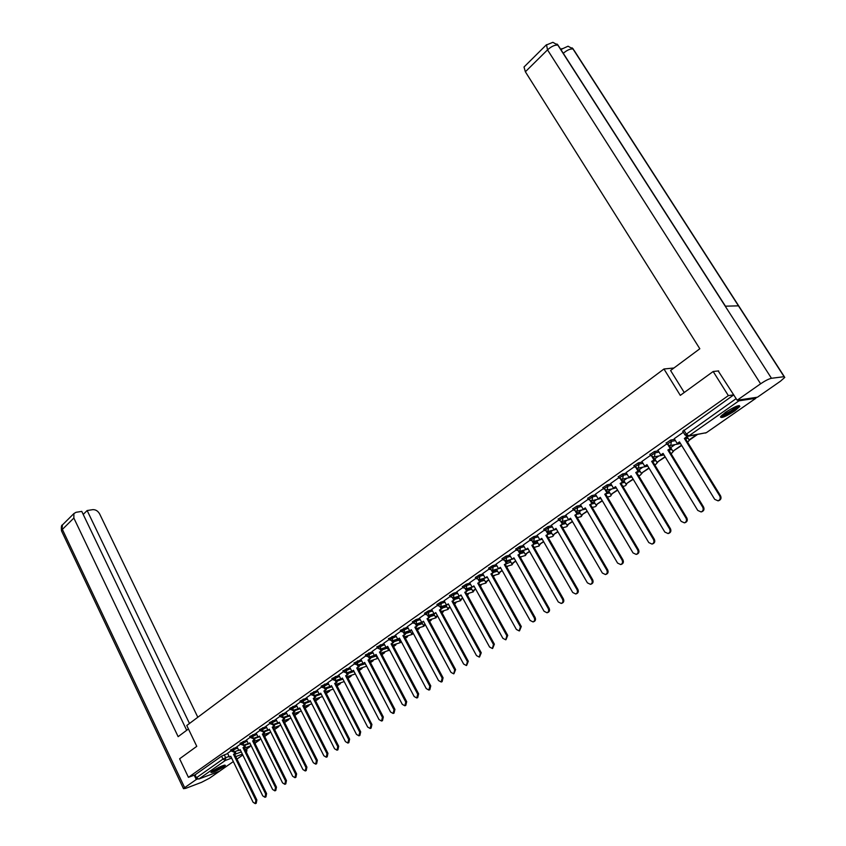 <?xml version="1.0" encoding="UTF-8"?>
<svg xmlns="http://www.w3.org/2000/svg" width="846" height="846" viewBox="0 0 846 846"><rect width="100%" height="100%" fill="white"/><g stroke="black" fill="none" stroke-linecap="round" stroke-linejoin="round"><path stroke-width="1.27" d="M237.092 746.891L230.567 750M246.63 740.176L240.074 743.306M256.306 733.366L249.707 736.506M266.12 726.46L259.479 729.622M276.082 719.46L269.398 722.632M286.17 712.353L279.444 715.547M296.417 705.152L289.649 708.366M306.802 697.844L299.992 701.07M317.345 690.431L310.493 693.678M328.047 682.902L321.152 686.169M338.897 675.267L331.96 678.545M349.916 667.515L342.937 670.815M361.105 659.658L354.072 662.968M372.452 651.663L365.377 654.994M383.978 643.563L376.861 646.904M395.685 635.325L388.515 638.698M407.571 626.971L400.359 630.355M419.648 618.479L415.968 619.61L412.383 621.884M431.915 609.86L428.213 610.971L424.597 613.276M444.372 601.094L440.66 602.204L437.001 604.541M457.03 592.2L453.308 593.289L449.607 595.658M469.9 583.148L466.157 584.226L462.413 586.627M482.971 573.958L479.217 575.026L475.431 577.458M496.264 564.62L492.488 565.667L488.671 568.142M509.768 555.124L505.982 556.15L502.112 558.667M523.505 545.469L519.698 546.484L515.796 549.033M537.474 535.655L533.646 536.65L529.702 539.23M551.677 525.683L547.827 526.646L543.841 529.268M566.122 515.531L562.262 516.472L558.223 519.137M580.821 505.199L576.94 506.12L572.858 508.827M595.774 494.699L591.883 495.597L587.737 498.347M610.992 484.007L607.079 484.874L602.891 487.677M626.484 473.136L622.55 473.972L618.31 476.816M642.251 462.064L638.286 462.878L633.992 465.765M658.304 450.802L654.318 451.574L649.971 454.514M674.653 439.328L670.645 440.068L666.236 443.05M734.825 410.87L739.848 406.429C739.309 404.621 734.497 406.619 725.403 412.404L720.454 416.803C721.014 418.59 725.805 416.613 734.825 410.87M223.82 766.74L225.396 765.334C223.598 764.974 219.283 766.867 212.452 771.013L210.897 772.398C212.706 772.747 217.02 770.854 223.82 766.74M249.813 746.331L250.416 745.908M259.299 739.7L259.934 739.267M268.922 732.996L269.578 732.53M278.672 726.185L279.36 725.699M288.56 719.28L289.279 718.783M298.585 712.279L299.336 711.761M308.748 705.183L309.53 704.633M319.069 697.982L319.883 697.421M329.528 690.685L330.374 690.093M340.145 683.272L341.023 682.659M350.91 675.753L351.83 675.119M361.845 668.129L362.786 667.462M372.927 660.388L373.911 659.7M384.179 652.53L385.205 651.811M395.611 644.557L396.668 643.817M407.201 636.456L408.301 635.695M418.982 628.24L420.113 627.446M430.931 619.896L432.116 619.071M443.071 611.415L444.287 610.569M455.402 602.807L456.66 601.929M467.933 594.072L469.234 593.162M480.655 585.189L481.998 584.248M493.578 576.158L494.973 575.195M506.743 566.979L508.15 565.995M520.385 557.451L521.548 556.636M534.26 547.764L535.169 547.129M548.367 537.919L549.001 537.474M582.228 514.897L581.276 516.557L577.384 517.657M219.41 771.266L233.327 761.59L219.41 771.266L198.778 779.06L196.409 777.76L195.035 774.873L221.567 756.155L227.68 753.511M713.178 371.5L680.3 395.368L663.962 368.993L186.776 725.498L196.769 746.341L179.616 758.788L188.425 777.337L728.353 395.611L713.178 371.5L718.656 370.908M195.035 774.873L188.425 777.337M737.553 400.179L738.939 400.824L755.827 398.286L756.197 397.398M733.757 394.839L728.353 395.611M683.335 432.253L674.251 438.683M666.764 443.928L657.86 450.199L660.821 454.947L663.063 453.382L697.76 510.434L701.07 511.936C703.142 511.047 703.692 509.461 702.719 507.177L667.864 450.009L670.952 448.264L669.345 445.631M650.5 455.381L641.892 461.472M658.77 455.983L654.825 458.839M634.521 466.632L626.082 472.586L628.959 477.271L631.116 475.759L664.808 532.049L668.044 533.551C670.021 532.684 670.54 531.14 669.598 528.919L635.758 472.512L638.772 470.799L637.281 468.314M642.812 467.172L639.195 469.794M618.828 477.694L610.675 483.468M627.129 478.159L623.84 480.56M603.41 488.554L595.404 494.191L598.196 498.812L600.29 497.353L633.03 552.914L636.181 554.405C638.074 553.559 638.561 552.057 637.641 549.879L604.763 494.223L607.724 492.552L606.318 490.172M611.721 488.956L608.739 491.135M588.256 499.225L580.472 504.713L583.222 509.313L585.273 507.875L617.559 563.066L620.678 564.557C622.519 563.722 622.994 562.241 622.085 560.084L589.673 504.787L592.602 503.137L591.238 500.821M596.589 499.563L593.903 501.53M573.366 509.715L565.837 515.034M581.71 509.99L579.32 511.745M558.73 520.015L551.349 525.218L554.024 529.765L556.002 528.38L587.399 582.852L590.455 584.332C592.221 583.529 592.665 582.08 591.788 579.975L560.264 525.398L563.129 523.78L561.839 521.548M567.084 520.237L564.969 521.802M544.348 530.156L537.157 535.222L539.801 539.727L541.747 538.363L572.71 592.486L575.724 593.977C577.458 593.173 577.881 591.745 577.014 589.662L545.924 535.433L548.768 533.837L547.521 531.648M552.702 530.315L550.862 531.679M530.199 540.118L523.198 545.046L525.81 549.53L527.724 548.187L558.275 601.961L561.247 603.452C562.939 602.659 563.362 601.242 562.505 599.19L531.827 545.31L534.651 543.724L533.424 541.577M538.564 540.224L536.988 541.408M516.293 549.911L509.525 554.701M524.657 549.963L523.346 550.968M502.609 559.544L496.031 564.208M510.984 559.544L509.916 560.369M489.157 569.02L482.696 573.577L485.202 577.977L487.021 576.697L516.377 629.456L519.254 630.936L520.406 626.812L490.934 573.958L493.673 572.414L492.541 570.384M497.533 568.977L496.708 569.633M475.928 578.347L469.678 582.767M484.293 578.252L483.711 578.738M462.899 587.515L456.777 591.83L459.219 596.176L460.985 594.95L489.58 647.031L492.383 648.512L493.472 644.483L464.771 592.295L467.457 590.783L466.379 588.805M450.093 596.546L444.129 600.745L446.54 605.07L448.274 603.854L476.51 655.618L479.28 657.088L480.338 653.101L451.997 601.242L454.662 599.74L453.604 597.794M437.477 605.419L431.672 609.511L434.051 613.805L435.764 612.61L463.64 664.057L466.379 665.527L467.415 661.583L439.434 610.04L442.077 608.56L441.03 606.645M425.073 614.164L419.415 618.151L421.763 622.413L423.444 621.239L450.971 672.369L453.689 673.839L454.693 669.926L427.061 618.712L429.683 617.242L428.658 615.359M412.859 622.772L407.349 626.643L409.675 630.894L411.325 629.731L438.514 680.544L441.189 682.013L442.162 678.143L414.878 627.235L417.48 625.786L416.486 623.925M400.824 631.243L395.473 635.018L397.757 639.238L399.397 638.096L426.247 688.591L428.89 690.061L429.842 686.233L402.897 635.642L405.467 634.193L404.494 632.364M388.991 639.587L383.767 643.256L386.04 647.444L387.637 646.323L414.159 696.522L416.782 697.982L417.702 694.196L391.085 643.912L393.633 642.474L392.681 640.676M377.327 647.793L372.251 651.367L374.482 655.544L376.068 654.434L402.273 704.327L404.853 705.786L405.752 702.032L379.463 652.055L381.99 650.637L381.06 648.861L385.956 647.306L380.245 649.125M365.842 655.883L360.904 659.362L363.114 663.507L364.668 662.418L390.556 712.015L393.115 713.464L393.993 709.762L368.01 660.07L370.516 658.664L369.607 656.919M354.527 663.846L349.726 667.24L351.904 671.354L353.438 670.286L379.019 719.576L381.546 721.035L382.403 717.366L356.737 667.98L359.222 666.585L358.323 664.85M343.391 671.703L338.749 674.981M332.415 679.433L327.857 682.637L329.993 686.709L331.484 685.662L356.462 734.381L358.937 735.83L359.751 732.224L334.678 683.431L337.12 682.056L336.253 680.374M321.596 687.047L317.208 690.156M310.937 694.555L306.633 697.59L308.716 701.62L310.165 700.604L334.572 748.742L336.983 750.191L337.755 746.658L313.263 698.426L315.674 697.083L314.839 695.444M300.436 701.947L296.248 704.908L298.31 708.906L299.727 707.912L323.859 755.774L326.249 757.212L327 753.712L302.794 705.765L305.173 704.432L304.359 702.815M290.093 709.244L286.043 712.099M279.889 716.425L275.912 719.227L277.932 723.182L279.317 722.209L302.91 769.522L305.247 770.96L305.956 767.523L282.289 720.126L284.637 718.814L283.844 717.228M269.832 723.51L266.004 726.217M259.912 730.5L256.158 733.144L258.125 737.056L259.479 736.115L282.553 782.878L284.838 784.316L285.514 780.932L262.366 734.085L264.671 732.795L263.91 731.251M250.13 737.384L246.482 739.954L248.428 743.846L249.76 742.915L272.581 789.424L274.844 790.851L275.51 787.499L252.616 740.916L254.9 739.637L254.149 738.114M240.497 744.173L236.943 746.669L238.868 750.539L240.179 749.63L262.757 795.864L264.988 797.292L265.644 793.982L242.992 747.653L245.266 746.384L244.526 744.871M392.734 640.771L397.726 639.174M404.578 632.522L410.035 630.809L411.547 633.633L412.911 632.681M416.613 624.158L421.879 622.519M428.827 615.666L433.903 614.111M441.242 607.037L446.117 605.567M453.868 598.27L458.521 596.885M466.685 589.376L471.116 588.076M479.714 580.335L483.923 579.119M492.964 571.145L496.93 570.024M506.437 561.807L510.149 560.782M520.131 552.322L523.589 551.391M534.059 542.677L537.242 541.842M548.229 532.885L551.127 532.134M562.632 522.923L565.244 522.268M577.3 512.792L579.595 512.232M592.221 502.492L594.199 502.027M607.417 492.023L609.046 491.653M622.878 481.374L624.158 481.088M638.624 470.545L639.534 470.355M673.945 367.999L663.962 368.993M230.99 750.867L227.563 753.289M733.768 394.87L682.807 431.386M675.023 444.594L670.603 447.693M674.241 438.662L677.191 443.484L679.475 441.887L714.69 499.33L718.032 500.832C720.168 499.923 720.729 498.315 719.745 496.01L720.538 495.798C721.532 498.104 720.961 499.711 718.836 500.61L718.222 500.779M677.191 443.484L679.655 442.172M719.745 496.01L684.372 438.45L687.269 436.346M686.191 436.06L686.666 436.843M687.238 436.864L689.109 439.909L689.913 439.761L697.379 434.558M689.109 439.909L696.586 434.696M720.538 495.798L685.186 438.302L687.481 436.695M685.186 438.302L684.372 438.45M684.245 392.502L670.582 370.495L699.822 348.764L525.366 71.773L524.012 67.003L524.478 66.538M784.094 376.692L738.452 305.84L725.234 306.189L771.467 378.289L784.094 376.692L784.781 377.401L780.509 381.176L757.445 397.218L737.162 400.232L718.201 370.96M771.467 378.289C768.813 378.871 765.196 380.711 760.607 383.798L737.162 400.232M725.445 306.178L559.227 46.974L557.842 45.124L552.903 42.332M784.316 376.671L574.349 50.749L572.996 48.983L568.078 46.223M188.447 728.988L178.136 736.655L73.856 518.059L62.371 529.406L184.661 787.658L196.272 779.515L194.21 775.179M197.816 717.249L99.617 513.882C97.903 510.931 95.619 509.525 92.753 509.652L87.149 510.54L189.483 723.478M184.661 787.658L183.508 788.683L185.75 788.345L201.57 782.317L209.448 778.225L219.59 771.182M219.717 771.087L220.996 770.188M197.647 778.997L196.272 779.515M186.691 730.288L81.766 511.396L76.066 512.295L73.898 513.564L73.856 518.059M83.204 514.421L87.149 510.54M738.072 405.742C738.579 407.381 725.847 415.46 722.103 415.883L721.194 415.841M722.146 414.931L722.283 414.91C727.898 412.996 732.731 410.077 736.803 406.154M721.004 416.655C724.906 416.19 737.934 408.227 739.171 405.541M223.926 765.27C221.853 767.068 218.501 768.94 213.879 770.865L211.87 771.425M213.34 770.41L222.265 765.863M211.341 771.869L213.298 771.266C218.141 769.268 221.906 767.216 224.592 765.101M702.719 507.177L703.523 506.955C704.496 509.239 703.946 510.815 701.873 511.714L701.271 511.883M660.821 454.947L663.243 453.668M668.287 445.419L670.127 448.433M670.688 447.629L672.887 451.235L681.686 445.504M672.887 451.235L681.516 445.218M703.523 506.955L668.7 449.85L670.952 448.264M668.7 449.85L667.864 450.009M641.881 461.451L644.747 466.209L646.947 464.666L681.136 521.348L684.403 522.839C686.434 521.961 686.963 520.396 686.011 518.143L686.825 517.921C687.777 520.163 687.248 521.728 685.218 522.606L684.625 522.786M644.747 466.209L647.116 464.962M686.011 518.143L651.663 461.356L654.719 459.632L653.165 457.073M652.129 456.914L653.884 459.812M654.783 458.775L656.951 462.36L665.252 456.977M656.951 462.36L665.072 456.692M686.825 517.921L652.509 461.186L654.719 459.632M652.509 461.186L651.663 461.356M669.598 528.919L670.423 528.676C671.364 530.897 670.846 532.441 668.869 533.308L668.266 533.488M628.959 477.271L631.285 476.044M636.255 468.198L637.926 470.979M639.153 469.731L641.3 473.284L649.104 468.24M641.3 473.284L648.935 467.954M670.423 528.676L636.604 472.322L638.772 470.799M636.604 472.322L635.758 472.512M610.664 483.447L613.445 488.142L615.56 486.651L648.776 542.572L651.97 544.073C653.905 543.217 654.413 541.694 653.472 539.494L654.307 539.24C655.238 541.44 654.741 542.963 652.805 543.819L652.213 543.999M613.445 488.142L615.74 486.936M653.472 539.494L620.118 483.457L623.111 481.776L621.662 479.344M620.657 479.27L622.265 481.966M623.798 480.496L625.903 484.028L633.242 479.301M625.903 484.028L633.072 479.026M654.307 539.24L620.975 483.267L623.111 481.776M620.975 483.267L620.118 483.457M637.641 549.879L638.487 549.625C639.396 551.793 638.92 553.305 637.027 554.141L636.425 554.331M598.196 498.812L600.448 497.638M605.324 490.151L606.868 492.742M608.708 491.071L610.78 494.582L617.654 490.172M610.78 494.582L617.495 489.897M638.487 549.625L605.62 494.022L607.724 492.552M605.62 494.022L604.763 494.223M622.085 560.084L622.931 559.83C623.84 561.966 623.365 563.457 621.524 564.293L620.922 564.483M583.222 509.313L585.432 508.16M590.254 500.832L591.735 503.349M593.871 501.467L595.922 504.956L602.352 500.853M595.922 504.956L602.183 500.578M622.931 559.83L590.54 504.586L592.602 503.137M590.54 504.586L589.673 504.787M565.826 515.024L568.501 519.624L570.511 518.217L602.352 573.038L605.429 574.529C607.238 573.715 607.692 572.245 606.804 570.119L607.661 569.844C608.549 571.97 608.094 573.44 606.286 574.254L605.683 574.455M568.501 519.624L570.68 518.492M606.804 570.119L574.836 515.182L577.744 513.543L576.412 511.27M575.449 511.322L576.866 513.765M579.277 511.693L581.308 515.161L587.304 511.354M581.308 515.161L587.145 511.079M607.661 569.844L575.714 514.971L577.744 513.543M575.714 514.971L574.836 515.182M591.788 579.975L592.644 579.7C593.522 581.794 593.078 583.254 591.312 584.057L590.709 584.258M554.024 529.765L556.171 528.655M560.887 521.622L562.252 524.002M564.938 521.739L566.936 525.186L572.52 521.665M566.936 525.186L572.361 521.4M592.644 579.7L561.141 525.176L563.129 523.78M561.141 525.176L560.264 525.398M577.014 589.662L577.881 589.376C578.749 591.449 578.326 592.887 576.591 593.691L575.989 593.892M539.801 539.727L541.905 538.648M546.558 531.753L547.891 534.059M550.831 531.626L552.798 535.053L557.99 531.806M552.798 535.053L557.831 531.542M577.881 589.376L546.812 535.211L548.768 533.837M546.812 535.211L545.924 535.433M562.505 599.19L563.383 598.894C564.229 600.946 563.817 602.373 562.125 603.156L561.511 603.357M525.81 549.53L527.883 548.462M532.483 541.715L533.763 543.957M536.956 541.345L538.902 544.75L543.703 541.778M538.902 544.75L543.544 541.514M563.383 598.894L532.726 545.067L534.651 543.724M532.726 545.067L531.827 545.31M509.525 554.68L512.052 559.174L513.934 557.852L544.073 611.277L547.013 612.768C548.673 611.986 549.075 610.579 548.24 608.549L549.117 608.253C549.953 610.283 549.551 611.69 547.891 612.462L547.277 612.673M512.052 559.174L514.082 558.127M548.24 608.549L517.974 555.018L520.766 553.443L519.571 551.338M518.63 551.497L519.867 553.686M523.314 550.905L525.229 554.289L529.649 551.581M525.229 554.289L529.501 551.317M549.117 608.253L518.873 554.775L520.766 553.443M518.873 554.775L517.974 555.018M496.02 564.187L498.516 568.649L500.367 567.349L530.114 620.446L533.022 621.926C534.64 621.154 535.032 619.769 534.207 617.76L535.084 617.453C535.92 619.462 535.518 620.858 533.9 621.62L533.276 621.831M498.516 568.649L500.525 567.624M534.207 617.76L504.343 564.568L507.114 563.013L505.95 560.94M505.009 561.12L506.204 563.256M509.884 560.316L511.777 563.679L515.827 561.226M511.777 563.679L515.679 560.961M535.084 617.453L505.242 564.314L510.815 561.956M505.242 564.314L504.343 564.568M520.406 626.812L521.295 626.505L519.507 630.841M485.202 577.977L487.18 576.972M491.6 570.585L492.774 572.679M496.676 569.57L498.548 572.911L502.238 570.701M498.548 572.911L502.101 570.437M521.295 626.505L491.843 573.704L493.673 572.414M491.843 573.704L490.934 573.958M469.678 582.746L472.11 587.156L473.897 585.897L502.873 638.318L505.707 639.798L506.828 635.716L507.727 635.399L505.971 639.703M472.11 587.156L474.046 586.162M506.828 635.716L477.747 583.201L480.465 581.678L479.354 579.669M478.413 579.891L479.555 581.932M493.556 576.771L493.303 575.671M483.679 578.685L485.519 582.006L488.872 580.028M485.519 582.006L488.734 579.764M507.727 635.399L478.656 582.936L480.465 581.678M478.656 582.936L477.747 583.201M493.472 644.483L494.371 644.155L492.647 648.417M459.219 596.176L461.133 595.214M465.437 589.038L466.548 591.047M480.348 585.982L480.391 584.713M470.884 587.653L472.703 590.952L475.727 589.207M480.242 585.792L480.888 585.601M472.703 590.952L475.579 588.943M494.371 644.155L465.681 592.02L467.457 590.783M465.681 592.02L464.771 592.295M480.338 653.101L481.247 652.774L479.534 656.993M446.54 605.07L448.422 604.118M452.673 598.048L453.742 600.015M467.352 595.045L468.155 594.484L467.679 593.617M458.289 596.472L460.087 599.761L462.783 598.228M467.204 594.791L468.155 594.484M460.087 599.761L462.646 597.974M466.791 593.881L467.267 594.749M481.247 652.774L452.917 600.967L454.662 599.74M452.917 600.967L451.997 601.242M467.415 661.583L468.314 661.255L466.632 665.432M434.051 613.805L435.902 612.874M440.1 606.91L441.147 608.834M454.566 603.97L455.634 603.219L455.169 602.384M445.905 605.176L447.671 608.422L450.051 607.111M454.418 603.716L455.634 603.219M447.671 608.422L449.913 606.857M454.27 602.659L454.736 603.494M468.314 661.255L440.354 609.765L442.077 608.56M440.354 609.765L439.434 610.04M454.693 669.926L455.603 669.598L453.932 673.744M421.763 622.413L423.592 621.503M427.727 615.624L428.753 617.527M441.972 612.747L443.293 611.827L442.849 611.013M433.734 613.805L435.447 616.956L437.519 615.856M441.834 612.493L443.293 611.827M435.447 616.956L437.382 615.602M441.95 611.288L442.395 612.102M455.603 669.598L427.991 618.426L429.683 617.242M427.991 618.426L427.061 618.712M442.162 678.143L443.082 677.805L442.109 681.675L441.432 681.918M409.675 630.894L411.463 629.995M415.555 624.211L416.549 626.072M429.588 621.398L431.153 620.298L430.72 619.505M421.816 622.402L423.402 625.363L425.189 624.464M429.451 621.144L431.153 620.298M423.402 625.363L425.052 624.211M429.821 619.78L430.254 620.583M443.082 677.805L415.809 626.949L417.48 625.786M415.809 626.949L414.878 627.235M429.842 686.233L430.762 685.895L429.81 689.712L429.134 689.966M397.757 639.238L399.534 638.349M403.553 632.66L404.536 634.489M417.395 629.9L419.193 628.641L418.781 627.869M411.547 633.633L413.038 632.935M417.258 629.646L419.193 628.641M417.871 628.155L418.284 628.927M430.762 685.895L403.828 635.346L405.467 634.193M403.828 635.346L402.897 635.642M417.702 694.196L418.633 693.847L417.702 697.633L417.025 697.887M386.04 647.444L387.775 646.587M391.751 640.972L392.703 642.78M405.393 638.275L407.423 636.858L407.011 636.107M398.403 639.026L399.872 641.786L401.089 641.279M405.255 638.032L407.423 636.858M399.872 641.786L400.951 641.025M406.101 636.393L406.514 637.154M418.633 693.847L392.026 643.605L393.633 642.474M392.026 643.605L391.085 643.912M405.752 702.032L406.683 701.683L405.784 705.427L405.097 705.691M374.482 655.544L376.206 654.688M377.453 648.047L380.108 649.168L381.049 650.944M393.57 646.524L395.822 644.959L395.431 644.218M386.96 647.148L388.367 649.813L389.319 649.495M393.432 646.281L395.822 644.959M388.367 649.813L389.181 649.242M394.511 644.515L394.902 645.255M406.683 701.683L380.404 651.748L381.99 650.637M380.404 651.748L379.463 652.055M393.993 709.762L394.923 709.403L394.046 713.115L393.348 713.379M363.114 663.507L364.806 662.672M368.666 657.226L369.575 658.981M381.927 654.645L384.391 652.922L384.01 652.203M381.8 654.402L384.391 652.922M375.645 655.079L377.03 657.723L377.591 657.331M377.03 657.723L377.686 657.511M383.101 652.509L383.481 653.228M394.923 709.403L368.951 659.764L370.516 658.664M368.951 659.764L368.01 660.07M382.403 717.366L383.333 717.006L382.477 720.676L381.779 720.94M351.904 671.354L353.554 670.55M357.382 665.168L358.281 666.891M370.463 662.651L373.139 660.779L372.769 660.081M370.326 662.397L373.139 660.779M364.499 662.883L366.17 665.305M371.849 660.377L372.219 661.086M383.333 717.006L357.678 667.663L359.222 666.585M357.678 667.663L356.737 667.98M338.749 674.971L340.864 679.095L342.376 678.037L367.661 727.031L370.157 728.491L370.992 724.853L371.923 724.493L371.087 728.12L370.389 728.395M340.864 679.095L342.514 678.281M370.992 724.853L345.623 675.764L348.087 674.378L347.209 672.676M351.788 671.142L346.257 672.982L347.146 674.696M359.169 670.529L362.046 668.52L361.686 667.832M359.042 670.286L362.046 668.52M354.865 673.194L353.512 670.582M360.766 668.139L361.126 668.826M371.923 724.493L346.564 675.446L348.087 674.378M346.564 675.446L345.623 675.764M359.751 732.224L360.682 731.864L359.867 735.46L359.159 735.745M329.993 686.709L331.611 685.916M335.312 680.692L336.179 682.373M348.044 678.291L351.111 676.144L350.762 675.478M347.918 678.048L351.111 676.144M349.842 675.785L350.191 676.462M360.682 731.864L335.629 683.103L337.12 682.056M335.629 683.103L334.678 683.431M317.197 690.146L319.28 694.217L320.74 693.191L345.432 741.614L347.886 743.063L348.668 739.499L349.61 739.129L348.816 742.693L348.097 742.978M319.28 694.217L320.867 693.434M348.668 739.499L323.891 690.981L326.313 689.627L325.467 687.967M324.515 688.284L325.372 689.945M337.078 685.937L340.346 683.663L340.007 683.008M336.951 685.694L340.346 683.663M339.077 683.325L339.415 683.98M349.61 739.129L324.843 690.653L326.313 689.627M324.843 690.653L323.891 690.981M337.755 746.658L338.696 746.288L337.924 749.82L337.205 750.106M308.716 701.62L310.281 700.848M313.887 695.772L314.723 697.411M326.281 693.477L329.729 691.066L329.401 690.431M326.154 693.234L329.729 691.066M328.47 690.748L328.798 691.383M338.696 746.288L314.215 698.098L315.674 697.083M314.215 698.098L313.263 698.426M327 753.712L327.941 753.342L327.19 756.842L326.471 757.128M298.31 708.906L299.854 708.155M303.407 703.142L304.222 704.76M315.632 700.9L319.259 698.373L318.942 697.739M315.516 700.657L319.259 698.373M318.011 698.066L318.339 698.69M327.941 753.342L303.746 705.437L305.173 704.432M303.746 705.437L302.794 705.765M286.043 712.089L288.042 716.097L289.448 715.113L313.306 762.701L315.674 764.139L316.404 760.67L317.345 760.29L316.615 763.758L315.886 764.054M288.042 716.097L289.575 715.356M316.404 760.67L292.462 712.998L294.831 711.676L294.027 710.069M293.076 710.407L293.879 712.004M305.152 708.218L308.949 705.564L308.631 704.951M305.025 707.975L308.949 705.564M307.701 705.278L308.018 705.892M317.345 760.29L293.414 712.66L294.831 711.676M293.414 712.66L292.462 712.998M305.956 767.523L306.908 767.142L306.189 770.579L305.448 770.875M277.932 723.182L279.434 722.452M282.892 717.567L283.685 719.153M294.81 715.43L298.775 712.66L298.469 712.068M294.694 715.198L298.775 712.66M297.538 712.395L297.845 712.988M306.908 767.142L283.241 719.787L284.637 718.814M283.241 719.787L282.289 720.126M265.993 726.206L267.96 730.172L269.324 729.21L292.653 776.247L294.968 777.686L295.666 774.28L296.608 773.889L295.91 777.294L295.169 777.601M267.96 730.172L269.44 729.453M295.666 774.28L272.253 727.158L274.59 725.857L273.808 724.292M272.856 724.631L273.628 726.196M284.616 722.537L288.75 719.66L288.454 719.068M284.499 722.304L288.75 719.66M287.524 719.407L287.809 719.988M296.608 773.889L273.216 726.82L274.59 725.857M273.216 726.82L272.253 727.158M285.514 780.932L286.456 780.551L285.779 783.925L285.039 784.231M258.125 737.056L259.595 736.348M262.958 731.589L263.719 733.133M274.569 729.548L278.852 726.555L278.567 725.984M274.453 729.315L278.852 726.555M277.636 726.323L277.922 726.894M286.456 780.551L263.318 733.746L264.671 732.795M263.318 733.746L262.366 734.085M275.51 787.499L276.452 787.118L275.796 790.46L275.035 790.767M248.428 743.846L249.877 743.158M253.197 738.452L253.948 739.986M264.661 736.464L269.102 733.366L268.827 732.805M264.555 736.232L269.102 733.366M267.886 733.144L268.171 733.704M276.452 787.118L253.567 740.567L254.9 739.637M253.567 740.567L252.616 740.916M265.644 793.982L266.585 793.59L265.94 796.9L265.189 797.218M238.868 750.539L240.296 749.863M243.574 745.22L244.314 746.732M254.9 743.274L259.489 740.081L259.214 739.52M254.783 743.042L259.489 740.081M258.273 739.869L258.548 740.419M266.585 793.59L243.955 747.304L245.266 746.384M243.955 747.304L242.992 747.653M227.563 753.278L229.446 757.149L230.736 756.25L253.07 802.23L255.281 803.647L255.904 800.358L256.856 799.967L256.222 803.256L255.471 803.573M229.446 757.149L230.852 756.483M255.904 800.358L233.507 754.304L235.759 753.035L235.04 751.544M234.078 751.893L234.807 753.395M245.266 750L249.993 746.701L249.729 746.161M245.15 749.768L249.993 746.701M248.798 746.5L249.062 747.039M256.856 799.967L234.469 753.955L235.759 753.035M234.469 753.955L233.507 754.304M231.074 751.047L237.599 747.927M233.644 748.139L233.866 751.946L231.032 750.973L230.524 749.926M240.581 744.353L247.148 741.223M243.172 741.424L243.394 745.252L240.539 744.269L240.031 743.222M250.226 737.564L256.824 734.423M252.838 734.614L253.06 738.473L250.183 737.479L249.665 736.422M260.008 730.69L266.649 727.518M262.641 727.708L262.852 731.589L259.965 730.595L259.436 729.538M269.927 723.7L276.61 720.528M272.581 720.697L272.793 724.61L269.885 723.616L269.345 722.547M279.984 716.625L286.709 713.432M282.659 713.59L282.871 717.535L279.941 716.53L279.402 715.462M290.189 709.445L296.957 706.23M292.885 706.378L293.097 710.354L290.146 709.35L289.596 708.271M300.542 702.159L307.352 698.933M303.259 699.06L303.471 703.068L300.499 702.064L299.949 700.974M311.053 694.767L317.906 691.52M313.792 691.637L314.003 695.676L311 694.661L310.44 693.572M321.713 687.269L328.608 684.002M324.473 684.107L324.684 688.179L321.66 687.163L321.099 686.064M332.531 679.655L339.468 676.377M335.312 676.462L335.524 680.565L332.478 679.55L331.907 678.439M343.508 671.925L350.487 668.626M346.321 668.71L346.522 672.845L343.455 671.819L342.873 670.709M354.654 664.089L361.686 660.768M357.488 660.832L357.689 665.009L354.59 663.973L354.009 662.852M365.969 656.126L373.044 652.795M368.835 652.837L369.416 653.969L369.025 657.046L365.906 656.01L365.313 654.878M376.798 646.788L377.39 647.92L384.581 644.694M380.34 644.726L380.943 645.858L380.108 649.168M389.118 639.83L396.288 636.467M392.036 636.478L392.639 637.62L392.227 640.76L389.054 639.713L388.451 638.571M400.962 631.497L408.184 628.113M403.912 628.113L404.525 629.255L404.102 632.417L400.898 631.37L400.285 630.228M412.996 623.037L416.592 620.763L420.272 619.632M415.968 619.61L416.592 620.763L416.158 623.957L412.922 622.91L412.309 621.747M425.221 614.439L428.848 612.134L432.539 611.013M428.213 610.971L428.848 612.134L428.404 615.359L425.147 614.302L424.523 613.139M437.636 605.704L441.295 603.367L445.007 602.257M440.66 602.204L441.295 603.367L440.84 606.624L437.562 605.567L436.927 604.393M450.241 596.832L453.953 594.463L457.675 593.363M453.308 593.289L453.953 594.463L453.488 597.752L450.167 596.684L449.522 595.51M463.058 587.811L466.802 585.411L470.545 584.332M466.157 584.226L466.802 585.411L466.326 588.731L462.984 587.663L462.328 586.479M476.087 578.653L479.872 576.211L483.626 575.143M479.217 575.026L479.872 576.211L479.386 579.563L476.012 578.495L475.346 577.31M489.326 569.337L493.155 566.862L496.93 565.815M492.488 565.667L493.155 566.862L492.658 570.246L489.242 569.178L488.576 567.983M502.788 559.862L506.659 557.355L510.445 556.33M505.982 556.15L506.659 557.355L506.141 560.771L502.704 559.703L502.027 558.497M516.472 550.238L520.385 547.69L524.192 546.685M519.698 546.484L520.385 547.69L519.856 551.148L516.388 550.069L515.7 548.864M530.389 540.457L534.344 537.866L538.162 536.872M533.646 536.65L534.344 537.866L533.805 541.355L530.294 540.277L529.596 539.061M544.538 530.495L548.536 527.872L552.385 526.899M547.827 526.646L548.536 527.872L547.986 531.394L544.443 530.326L543.735 529.088M558.931 520.375L562.981 517.71L566.841 516.758M562.262 516.472L562.981 517.71L562.41 521.273L561.733 521.57L571.103 519.233M573.577 510.075L577.67 507.367L581.551 506.437M576.94 506.12L577.67 507.367L577.088 510.963L576.38 511.28L585.908 508.964M588.467 499.595L592.612 496.845L596.515 495.946M591.883 495.597L592.612 496.845L592.02 500.483L591.291 500.811L600.977 498.527M603.632 488.935L607.819 486.143L611.743 485.266M607.079 484.874L607.819 486.143L607.217 489.813L606.455 490.151L616.311 487.909M619.05 478.085L623.301 475.24L627.235 474.395M622.55 473.972L623.301 475.24L622.677 478.963L621.895 479.301L631.92 477.102M634.754 467.034L639.058 464.147L643.013 463.333M638.286 462.878L639.058 464.147L638.423 467.901L637.609 468.261L647.814 466.114M650.743 455.793L655.1 452.864L659.076 452.081M654.318 451.574L655.1 452.864L654.444 456.66L653.598 457.02L664.004 454.926M667.018 444.351L671.438 441.358L675.436 440.618M670.645 440.068L671.438 441.358L670.762 445.197L669.884 445.578L680.491 443.547M224.243 754.769L225.66 757.699L229.097 756.43M234.67 754.378L241.311 751.925M245.456 750.391L246.937 750.021L246.472 752.454M245.975 749.503L246.387 752.295M242.379 754.124L235.748 756.588M231.645 758.111L225.385 760.427L198.778 779.06M236.954 759.063L242.802 755.002L236.965 759.084M738.939 400.824L688.845 435.902L706.357 432.687L755.827 398.286M244.748 745.326L250.004 743.412M254.392 738.6L259.743 736.665M264.174 731.779L269.631 729.823M274.093 724.863L279.656 722.886M284.161 717.852L289.818 715.853M294.366 710.746L300.14 708.715M304.719 703.534L310.609 701.482M315.23 696.216L321.226 694.143M325.89 688.792L332.013 686.698M336.708 681.252L342.958 679.148M347.695 673.617L353.988 671.502M358.841 665.855L364.986 663.824M370.167 657.987L376.142 656.031M381.652 649.992L387.468 648.11M393.327 641.892L398.963 640.084M405.181 633.654L410.627 631.93M417.215 625.289L422.482 623.65M429.44 616.808L434.516 615.243M441.866 608.179L446.741 606.709M454.492 599.423L459.145 598.037M467.32 590.529L471.761 589.228M480.369 581.498L484.568 580.282M493.62 572.319L497.585 571.198M520.597 553.559L524.256 552.565M534.249 544.01L537.919 543.026M548.123 534.291L551.814 533.329M562.23 524.404L565.942 523.473M576.581 514.357L580.303 513.448M591.174 504.142L594.918 503.243M606.011 493.747L609.776 492.88M621.112 483.172L624.898 482.326M636.636 472.375L640.274 471.592M652.615 461.356L655.936 460.679M668.879 450.146L671.872 449.564M685.461 438.746L688.094 438.249M689.776 439.793L687.629 442.183L689.596 439.825M673.638 451.087L671.534 453.414L673.437 451.13M657.776 462.191L655.713 464.454L657.575 462.233M642.199 473.051L640.179 475.293L641.977 473.136M626.886 483.732L625.649 485.625L626.653 483.859M611.838 494.233L610.601 496.116L611.584 494.392M597.043 504.554L595.817 506.426L596.779 504.745M568.195 524.689L566.979 526.519L567.909 524.89M554.13 534.503L552.924 536.322L553.834 534.704M534.069 547.425L539.092 545.966L539.991 544.369M520.142 557.028L525.482 555.452L526.36 553.876M506.458 566.471L512.094 564.779L512.962 563.225M492.996 575.756L498.929 573.969L499.775 572.425M479.745 584.903L485.964 583L486.799 581.477M466.717 593.903L473.2 591.893L474.024 590.392M453.9 602.764L460.647 600.649L461.451 599.158M441.295 611.489L447.788 609.501L449.078 607.798M428.88 620.076L436.102 617.76L436.885 616.3M416.666 628.536L423.656 626.336L424.882 624.676M404.631 636.858L412.309 634.352L413.06 632.967M392.798 645.064L400.243 642.664L401.279 641.649M381.134 653.144L389.604 650.045M369.649 661.107L377.697 658.442M358.344 668.953L366.593 666.193M685.048 435.055L736.136 398.625M683.843 430.085L686.106 433.765L688.845 435.902L687.935 436.293L706.452 432.655M221.567 756.155L222.984 759.084L225.66 757.699L225.385 760.427L222.984 759.084L196.409 777.76M706.696 432.443L705.458 433.067M760.607 383.798L547.521 49.872L525.366 71.773M563.288 53.298C567 50.126 570.246 48.687 572.996 48.983L738.452 305.84M725.234 306.189L557.842 45.124C554.817 44.806 551.38 46.393 547.521 49.872L546.484 44.69M561.363 50.305L561.829 48.539M63.133 524.245L62.445 524.932L61.737 531.362M666.098 442.828L666.891 444.129L669.884 445.578M649.844 454.291L650.616 455.582L653.598 457.02M633.865 465.554L634.637 466.833L637.609 468.261M618.183 476.615L618.934 477.884L621.895 479.301M602.775 487.476L603.515 488.734L606.455 490.151M587.632 498.157L588.361 499.404L591.291 500.811M572.742 508.647L573.472 509.884L576.38 511.28M558.117 518.958L558.836 520.195L561.733 521.57M671.534 453.414L670.952 453.53M655.713 464.454L654.624 464.687M640.179 475.293L638.593 475.642M624.898 485.953L622.857 486.418M609.881 496.433L607.396 497.014M595.119 506.733L592.211 507.441M580.599 516.853L582.503 514.706M566.334 526.815L562.632 527.767M556.552 529.321L547.415 531.669M552.29 536.607L548.229 537.675M542.254 539.251L533.266 541.62M538.638 546.199L540.298 544.147M528.19 549.012L519.349 551.402M525.059 555.674L526.688 553.644M514.368 558.614L505.654 561.014M511.693 564.991L513.3 562.992M500.769 568.068L492.192 570.479M498.548 574.159L500.123 572.182M487.391 577.363L478.942 579.785M485.604 583.19L487.148 581.234M474.236 586.511L473.062 586.86M472.1 587.135L465.913 588.943M472.861 592.073L474.395 590.138M461.292 595.51L460.256 595.827M459.198 596.134L453.086 597.953M460.319 600.829L461.821 598.905M448.56 604.372L447.65 604.647M446.498 604.996L440.47 606.815M447.968 609.437L449.459 607.534M436.028 613.096L435.246 613.339M434.009 613.72L428.044 615.55M435.817 617.918L437.276 616.025M423.687 621.683L423.032 621.895M421.71 622.307L415.809 624.137M423.835 626.273L425.252 624.591M411.547 630.143L411.008 630.312M409.601 630.756L403.775 632.597M412.044 634.5L413.26 633.347M397.683 639.079L391.92 640.919M400.422 642.6L401.395 641.86M388.98 650.574L389.657 650.151M374.387 655.354L368.74 657.194M363.008 663.306L357.414 665.157M355.331 673.934L347.209 676.673M340.748 678.862L335.27 680.702M344.206 681.569L336.232 684.287M329.866 686.466L324.441 688.316M333.239 689.099L325.424 691.795M319.143 693.953L313.771 695.803M322.442 696.522L314.765 699.187M308.579 701.345L303.249 703.195M311.804 703.84L304.274 706.484M298.162 708.62L292.885 710.471M301.313 711.052L293.922 713.675M287.894 715.801L282.67 717.651M290.982 718.169L283.727 720.76M277.774 722.875L272.592 724.726M280.798 725.181L273.67 727.74M267.801 729.855L262.662 731.695M270.762 732.107L263.762 734.635M257.967 736.729L252.869 738.569M264.872 736.877L265.105 736.157M260.864 738.928L253.99 741.424M248.269 743.507L243.214 745.347M255.164 743.814L255.587 742.799M251.103 745.654L244.357 748.128M238.709 750.201L233.697 752.041M682.659 431.164L684.922 434.833L687.935 436.293M246.503 749.133L246.895 749.947M706.664 432.496L755.88 398.276M556.943 44.013L558.159 45.229M552.85 42.332L546.072 45.113L524.012 67.003M572.033 47.81L573.324 49.089M568.026 46.223L560.856 49.512M183.508 788.683L61.504 530.865C61.123 526.889 61.43 524.911 62.445 524.932L73.898 513.564"/></g></svg>
